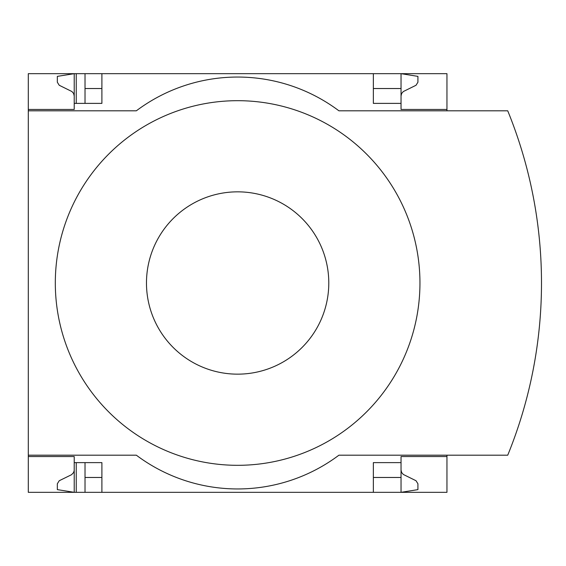 <?xml version="1.0" encoding="UTF-8"?>
<svg xmlns="http://www.w3.org/2000/svg" width="566" height="566" viewBox="0 0 566 566"><rect width="100%" height="100%" fill="white"/><g stroke="black" fill="none" stroke-linecap="round" stroke-linejoin="round"><path stroke-width="0.85" d="M446.956 455.191L446.956 492.328L101.901 492.328L101.901 462.62L74.217 462.62L74.217 492.328L57.336 489.625L57.336 483.767L59.232 480.732L71.564 474.697L73.608 472.532L74.203 470.473L74.217 456.543L28.3 456.543L28.3 455.191L136.342 455.191A168.817 168.817 0 0 0 338.914 455.191L507.73 455.191A455.963 455.963 0 0 0 507.73 110.809L338.914 110.809A168.817 168.817 0 0 0 136.342 110.809L28.3 110.809L28.3 109.457L74.217 109.457L74.217 73.672L85.02 73.672L85.02 103.38M74.217 456.543L28.3 456.543L28.3 492.328L76.24 492.328L76.24 462.62M76.24 103.38L76.24 73.672M76.24 492.328L85.02 492.328L85.02 462.62M373.355 88.529L401.039 88.529L401.039 73.672L85.02 73.672M101.901 492.328L85.02 492.328M74.217 109.457L28.3 109.457L28.3 73.672L74.217 73.672L57.336 76.375L57.336 82.233L59.232 85.268L71.924 91.536L73.608 93.468L74.217 95.951M101.901 88.529L85.02 88.529M401.039 470.049L401.648 472.532L403.332 474.464L416.024 480.732L417.92 483.767L417.92 489.625L401.039 492.328L401.039 477.471L373.355 477.471M101.901 477.471L85.02 477.471M101.901 73.672L101.901 103.38L74.217 103.38M373.355 73.672L373.355 103.38L401.039 103.38L401.039 109.457L446.956 109.457L446.956 73.672L401.039 73.672L417.92 76.375L417.92 82.233L416.024 85.268L403.332 91.536L401.648 93.468L401.039 95.951M446.956 110.809L446.956 109.457M401.039 88.529L401.039 103.38M28.3 110.809L28.3 455.191M446.956 456.543L401.039 456.543L401.039 462.62L373.355 462.62L373.355 492.328M401.039 462.62L401.039 477.471M237.628 465.316A182.316 182.316 0 0 0 419.951 283A182.316 182.316 0 0 0 237.628 100.684A182.316 182.316 0 0 0 55.312 283A182.316 182.316 0 0 0 237.628 465.316M237.628 191.839A91.161 91.161 0 0 1 316.578 328.577A91.161 91.161 0 0 1 158.685 328.577A91.161 91.161 0 0 1 237.628 191.839"/></g></svg>
